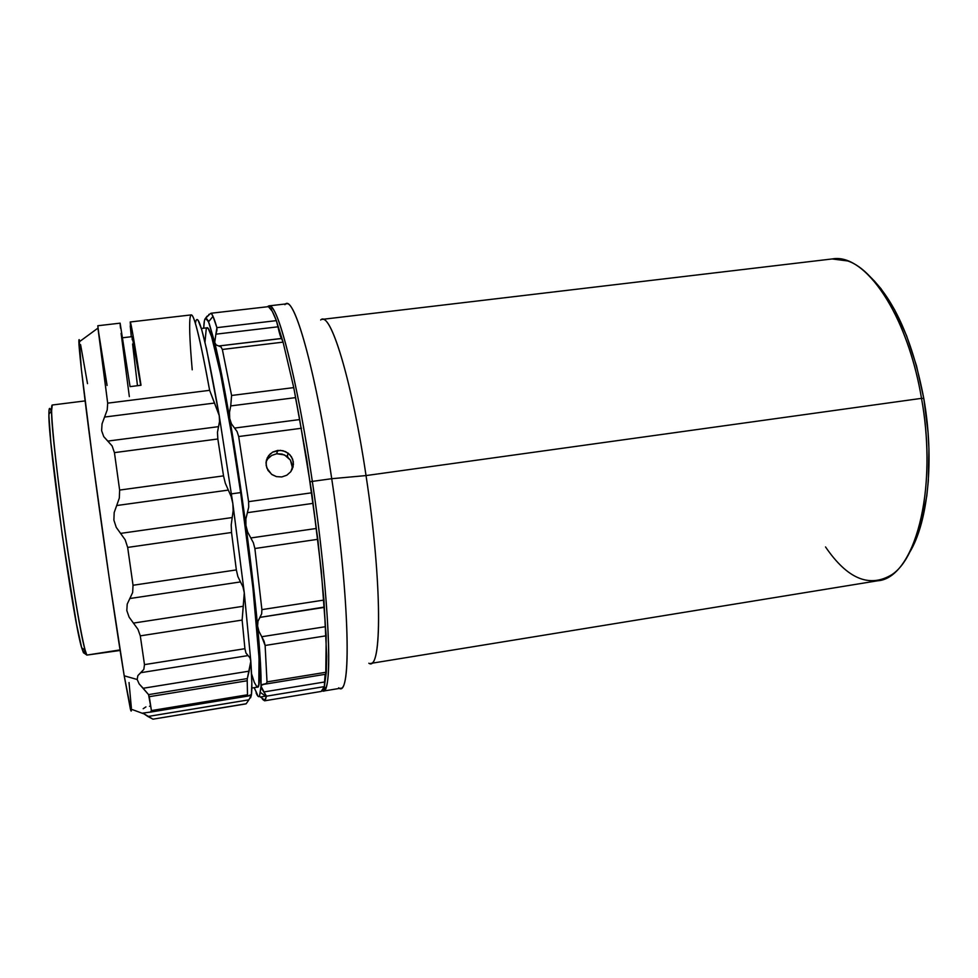<?xml version="1.0" encoding="UTF-8"?>
<svg xmlns="http://www.w3.org/2000/svg" width="978" height="978" viewBox="0 0 978 978"><rect width="100%" height="100%" fill="white"/><g stroke="black" fill="none" stroke-linecap="round" stroke-linejoin="round"><path stroke-width="1.47" d="M325.601 674.184L324.574 682.424L325.087 674.331L324.562 681.984L264.023 691.923L261.016 686.263L259.5 696.312L265.197 700.431L266.456 696.177L261.786 688.756L261.016 686.263L262.459 684.466L266.358 683.573L261.407 685.15L259.5 696.312C258.669 697.351 257.556 696.275 256.163 693.06L257.434 694.686L254.182 687.668L256.444 692.412M272.63 452.117L280.356 450.32L285.552 451.616L289.867 454.721L292.654 459.183L293.461 464.354L290.808 471.689L286.847 475.198L281.798 476.946L276.444 476.628L271.97 474.599L267.972 470.394L266.15 465.418L266.395 460.21L268.681 455.54L272.63 452.117L277.666 450.418L276.713 453.755L271.701 455.442L267.789 458.841L266.089 461.799M264.647 700.798L321.175 691.446L325.711 688.182C332.667 675.321 327.398 582.032 312.337 481.396L331.725 478.707L312.337 481.396C299.146 391.42 281.64 318.425 272.373 308.082C270.515 305.711 268.926 305.246 267.63 306.664L269.048 305.869C277.275 301.957 297.312 378.706 312.337 481.396L310.197 481.848L312.337 481.396C329.39 595.15 333.266 694.184 323.107 691.116L322.129 691.006L324.378 686.617L326.31 672.204L326.701 656.25L323.962 600.064L261.896 609.624L261.664 613.817L259.965 617.375L324.231 607.069L325.503 627.375L321.31 570.834L311.786 492.79L248.595 501.653L248.705 507.105L247.41 512.668L312.997 503.377L312.936 502.729L316.395 529.171L306.835 459.892L293.755 387.606L231.59 395.479L230.735 405.919L295.478 397.63L295.38 396.921L299.794 420.027L293.755 387.606L283.082 342.129L279.94 334.721L277.862 326.285L281.688 338.51L218.803 345.98L216.175 344.965L214.72 342.532L215.881 334.183L277.972 326.811L276.358 320.637L272.226 311.212L268.388 306.652M284.928 304.696C293.302 291.97 315.674 369.378 331.725 478.707C316.676 376.286 295.711 299.83 286.554 303.84L269.048 305.869M832.144 258.95L847.706 260.955C877.132 270.564 909.601 327.63 921.508 398.352L366.029 475.577L921.508 398.352C907.45 313.877 864.784 252.789 832.351 258.925L322.19 319.378C332.08 315.674 352.532 384.354 366.029 475.577L331.725 478.707L366.029 475.577C351.762 379.134 330.051 309.586 320.686 320.002M287.728 456.97L287.52 455.161M874.002 280.576L881.092 288.828L894.564 309.684L906.582 335.699L916.496 365.748L923.782 398.413C934.675 459.477 928.061 522.558 909.467 552.643L917.841 534.587L921.52 522.851L926.814 495.846L928.33 480.87L928.941 448.804L928.024 432.105L923.782 398.413L921.508 398.352L923.782 398.413C912.902 341.848 895.176 301.444 870.603 277.19M231.456 493.866L240.649 492.582C226.896 396.982 211.541 324.574 207.03 327.813L208.436 328.963L211.603 336.676L220.563 373.792L231.872 435.87L240.649 492.582L231.456 493.866M132.226 336.628L140.698 385.308L132.226 336.628L122.702 337.752M257.458 687.131C263.424 690.48 256.102 598.414 240.649 492.582L252.874 587.558L259.06 658.121L258.779 684.649L257.458 687.131L251.835 688.047M51.211 411.347C49.646 406.603 48.888 407.557 48.9 414.183C48.032 441.42 73.411 622.252 81.687 647.827L83.387 652.583L86.859 655.089L85.172 650.248C76.92 624.245 50.856 438.547 51.577 410.894L52.274 405.014C49.682 404.366 54.719 457.667 63.998 524.697C73.252 591.69 83.729 650.627 86.859 655.089L120.037 649.905L86.859 655.089L83.387 652.583C84.108 653.744 84.524 652.839 84.646 649.893M86.859 655.089L120.123 650.468M152.971 719.172L245.881 703.903L152.971 719.172L246.199 703.744L248.889 699.82L147.874 716.495L152.971 719.172L142.837 713.096L150.392 712.07L151.431 710.578L148.558 694.625L139.157 683.903L137.177 679.49L124.206 675.81L130.343 708.854C131.076 711.678 131.443 711.801 131.419 709.246M249.94 698.17L250.979 694.722L248.021 695.994L251.358 695.236C252.165 690.211 251.982 678.891 250.82 661.287L249.109 671.152L143.155 688.267L148.558 694.625L247.312 678.585L249.109 671.152L143.155 688.267L139.157 683.903L137.177 679.49L137.861 675.627L140.771 672.693L248.033 655.578L249.965 657.815L250.82 661.287L247.312 678.585L148.558 694.625L149.279 696.691L247.214 680.761L247.312 678.585L247.214 680.761L149.279 696.691L151.431 710.578L150.392 712.07L142.837 713.096L147.874 716.495L248.889 699.82L246.199 703.744M87.507 383.633L80.599 344.672M79.255 339.769L81.333 368.999L92.763 460.259L109.499 580.076L124.206 675.81L137.177 679.49L137.861 675.627L143.827 669.368L144.487 664.624L140.294 635.859L137.971 629.319L129.108 617.13L126.81 610.541L127.213 604.098L132.666 592.485L133.032 585.26L127.666 547.423L125.196 539.819L116.248 527.362L113.888 520.149L114.181 512.57L119.328 498.059L119.634 490.064L114.438 452.631L112.128 445.956L103.741 436.628L101.626 430.699L102.042 423.865L107.213 409.929L107.678 403.156L107.213 409.929L104.56 417.056L214.537 403.046L219.219 415.552L219.549 421.432L218.534 426.652L107.812 441.09L112.128 445.956L114.438 452.631L217.837 438.988L114.438 452.631L119.634 490.064L223.522 475.87L119.634 490.064L119.328 498.059L116.688 505.54L228.326 490.088L231.163 496.543L232.825 503.499L233.155 510.638L232.214 517.545L120.6 533.389L125.196 539.819L127.666 547.423L231.529 532.484L127.666 547.423L133.032 585.26L236.346 569.917L133.032 585.26L132.666 592.485L129.866 598.524L240.49 581.922L242.947 586.849L244.28 592.754L243.277 606.262L133.436 623.096L137.971 629.319L140.294 635.859L242.128 620.076L140.294 635.859L144.487 664.624L244.916 648.695L144.487 664.624L143.827 669.368L140.771 672.693L248.033 655.578L245.955 652.998L244.916 648.695L242.128 620.076L243.277 606.262L133.436 623.096L129.108 617.13L126.81 610.541L127.213 604.098L129.866 598.524L240.49 581.922L237.862 576.543L236.346 569.917L231.529 532.484L231.211 524.868L232.214 517.545L120.6 533.389L116.248 527.362L113.888 520.149L114.181 512.57L116.688 505.54L228.326 490.088L225.307 483.218L223.522 475.87L217.837 438.988L217.471 432.313L218.534 426.652L107.812 441.09L103.741 436.628L101.626 430.699L102.042 423.865L104.56 417.056L214.537 403.046L209.634 390.332L107.678 403.156L97.947 328.119L78.876 342.117C78.802 339.06 79.12 338.828 79.829 341.42L79.817 341.371M78.876 342.117C79.108 352.85 85.502 406.885 95.416 480.002C105.306 553.01 117.226 633.903 124.206 675.81L131.138 711.067M131.382 707.999L129.035 682.534M149.5 706.312L150.38 705.884M145.942 706.886L143.191 708.732M250.6 697.766L251.358 695.236L248.889 699.82M247.507 694.783L151.431 710.578L247.507 694.783L247.214 680.761L247.507 694.783M97.947 328.119L107.091 385.466M251.358 695.236L251.835 682.999L250.82 661.287L244.28 592.754L242.128 620.076L244.916 648.695L245.955 652.998L249.965 657.815L250.82 661.287L244.28 592.754L232.825 503.499L233.155 510.638L231.211 524.868L231.529 532.484L236.346 569.917L237.862 576.543L242.947 586.849L244.28 592.754L232.825 503.499L219.219 415.552L219.549 421.432L217.471 432.313L217.837 438.988L223.522 475.87L225.307 483.218L231.163 496.543L232.825 503.499L219.219 415.552C205.747 339.17 197.825 308.376 195.453 323.131M192.226 369.794C189.976 344.354 189.206 327.41 189.915 318.987C191.651 304.708 198.228 328.498 209.634 390.332L219.219 415.552L206.566 349.122L201.688 329.635L198.106 320.222M130.257 325.931L131.297 336.738L130.221 321.982L132.201 330.674L141.015 385.271L130.062 386.628L120.123 323.156L97.8 325.747L107.678 403.156L209.634 390.332C200.49 340.197 194.377 315.05 191.297 314.892L130.221 321.982C130.966 322.153 134.573 343.254 141.015 385.271L130.062 386.628L120.111 323.156M120.16 324.684L120.502 328.095M121.101 333.339L129.34 396.64M132.116 337.386L132.238 339.855M132.592 343.987L137.47 385.711M49.878 408.474L49.059 409.88L48.937 416.115L50.868 442.594L62.237 535.003L76.602 624.477L81.724 647.962L84.035 653.059M368.853 663.231C382.117 672.742 382.3 581.898 366.029 475.577C381.457 576.494 382.3 665.59 370.479 663.451L877.523 580.81C914.027 578.524 938.599 491.616 921.508 398.352C935.86 477.557 920.653 556.054 891.74 574.734C869.393 588.133 847.327 578.866 825.542 546.946M323.107 691.116L340.491 688.243C351.664 691.128 348.853 592.155 331.725 478.707C349.953 599.306 351.64 700.309 338.681 687.815M211.04 313.241L268.705 306.615C270.845 308.082 273.4 312.752 276.358 320.637L216.896 327.654L276.358 320.637L283.082 342.129L222.348 349.464L283.082 342.129L293.755 387.606L231.59 395.479L222.348 349.464L231.59 395.479L230.735 405.919L295.478 397.63L299.671 419.562L234.549 428.083L231.48 423.914L229.708 418.547L229.5 412.361L230.735 405.919L229.5 412.361L229.708 418.547C235.405 451.922 240.82 487.57 245.93 525.504L245.894 518.866L247.41 512.668L312.997 503.377L316.273 528.475L250.808 537.961L253.363 542.766L254.879 548.511L317.85 539.306L316.273 528.475L250.808 537.961L247.654 532.032L245.93 525.504L245.894 518.866L248.705 507.105L248.595 501.653L311.786 492.79L299.671 419.562L234.549 428.083L237.067 431.53L238.681 436.543L301.517 428.254L238.681 436.543L248.595 501.653L238.681 436.543L237.067 431.53L231.48 423.914L229.708 418.547L245.93 525.504C250.991 563.328 254.879 596.812 257.593 625.957L257.996 621.201L259.965 617.375L324.207 607.411L325.417 626.702L261.737 636.727L258.925 631.287L257.593 625.957L257.996 621.201L261.664 613.817L261.896 609.624L323.962 600.064L317.85 539.306L254.879 548.511L261.896 609.624L254.879 548.511L253.363 542.766L247.654 532.032L245.93 525.504L257.593 625.957C260.209 654.551 261.358 674.649 261.016 686.263L260.417 662.509L257.593 625.957L258.925 631.287L264.011 641.067L265.124 645.468L326.2 635.786L325.417 626.702L261.737 636.727L265.124 645.468L267.006 681.886L266.358 683.573L267.006 681.886L326.31 672.204L267.006 681.886L265.124 645.468L326.2 635.786L325.76 674.221L265.026 684.148M207.287 315.992L205.869 317.764M208.082 320.833L209.512 320.662M205.563 318.278L204.439 320.601L203.705 328.205C203.901 322.214 204.524 318.914 205.563 318.278L210.27 313.681L205.563 318.278L208.546 321.86L214.72 342.532L215.881 334.183L277.972 326.811C279.378 333.461 280.588 337.337 281.603 338.425L218.803 345.98L220.979 346.909L222.348 349.464L220.979 346.909L216.175 344.965L214.72 342.532C219.048 360.295 224.048 385.638 229.708 418.547L221.713 374.831L214.72 342.532L209.231 323.547L207.165 319.219L205.527 318.29M216.945 330.234L215.881 334.183L216.896 327.654L216.945 330.234M211.211 313.29C212.678 314.843 214.573 319.635 216.896 327.654L213.008 316.334L211.211 313.29L210.27 313.681M292.104 469.599L292.214 464.941L290.405 460.088L286.823 456.261L282.006 454.049L276.713 453.755L277.666 450.418L283.009 450.724L288.155 453.169L291.493 456.824L293.314 461.738L293.082 466.958L290.808 471.689L286.847 475.198L281.798 476.946L276.444 476.628L271.578 474.33L266.811 467.997L266.004 462.802L267.3 457.765L270.478 453.633M321.175 691.446L324.378 686.617L324.562 681.984L264.023 691.923L266.456 696.177L324.378 686.617L266.456 696.177L264.598 700.81L262.324 699.05M260.454 696.996L265.649 696.14L260.454 696.996M263.29 699.991L265.197 700.431L259.5 696.312L258.045 696.287L256.163 692.534M206.285 328.449L204.977 342.214M251.542 673.842L254.366 682.522L257.018 687.045M267.789 458.841L266.432 461.041M292.361 467.545L290.405 460.088L284.525 454.917L276.713 453.755L271.701 455.442L269.133 457.349M266.383 696.654L260.576 692.571M271.224 309.513L272.373 308.082M201.346 328.486L207.03 327.813M143.118 713.573L130.343 708.854M248.4 695.994L149.72 712.241M52.25 405.014L85.11 400.907M85.172 650.248L81.687 647.827M51.577 410.894L48.9 414.183M325.711 688.182L324.219 687.131M209.512 314.354L208.766 314.439M208.546 321.86L213.008 316.334M288.155 453.169L287.104 456.469"/></g></svg>

